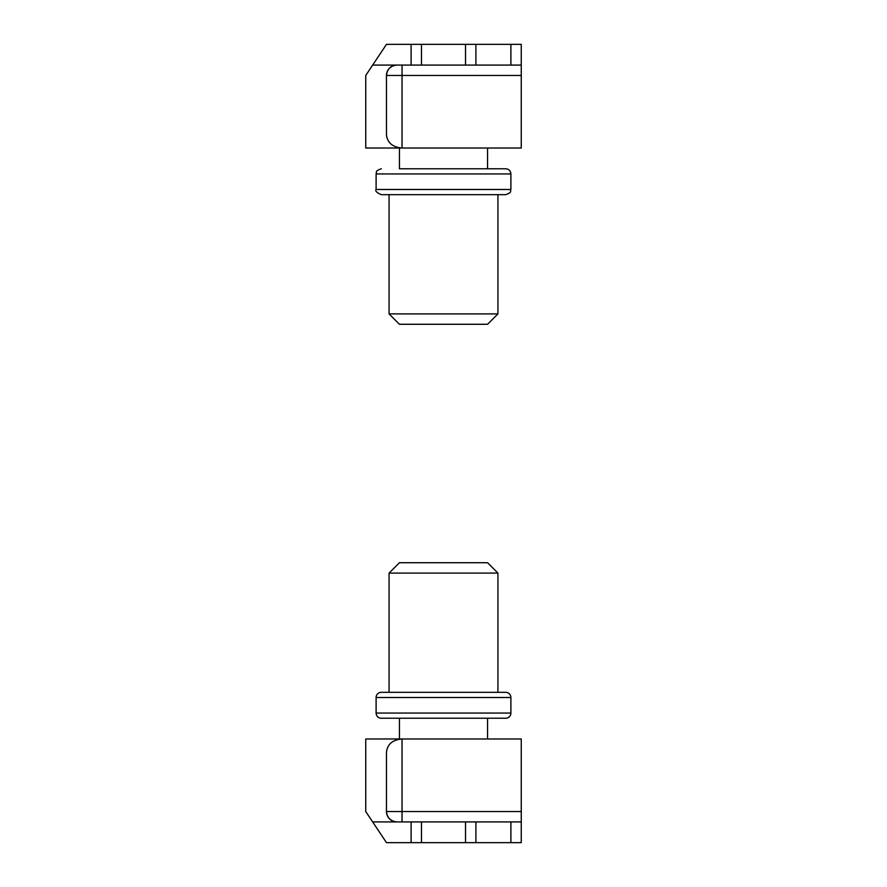 <?xml version="1.0" encoding="UTF-8"?>
<svg xmlns="http://www.w3.org/2000/svg" width="887" height="887" viewBox="0 0 887 887"><rect width="100%" height="100%" fill="white"/><g stroke="black" fill="none" stroke-linecap="round" stroke-linejoin="round"><path stroke-width="1.33" d="M411.102 842.65L411.102 821.916L396.844 821.916C390.59 821.251 387.142 817.803 386.477 811.55L521.257 811.55L521.257 842.65L465.531 842.65L465.531 821.916L421.469 821.916L421.469 842.65L386.477 842.65L372.651 821.916L396.844 821.916A10.367 10.367 0 0 1 386.477 811.55L386.477 752.065C387.464 744.171 392.653 739.802 402.033 738.971L521.257 738.971L521.257 811.55M411.102 821.916L421.469 821.916M465.531 821.916L475.898 821.916L475.898 842.65M510.89 842.65L510.89 821.916L475.898 821.916M510.89 821.916L521.257 821.916M372.651 821.916L365.743 811.55L365.743 738.971L402.033 738.971L402.033 821.916M521.257 830.276L521.257 837.461M465.531 842.65L421.469 842.65M386.477 738.971L399.438 738.971L399.438 718.237M510.89 697.504L376.11 697.504A5.189 5.189 0 0 1 381.299 692.326L505.701 692.326A5.189 5.189 0 0 1 510.89 697.504L510.89 713.059A5.189 5.189 0 0 1 505.701 718.237L381.299 718.237A5.189 5.189 0 0 1 376.11 713.059L510.89 713.059M376.11 697.504L376.11 713.059M497.929 573.091L389.071 573.091L399.438 562.724L487.562 562.724L497.929 573.091L497.929 692.326M389.071 573.091L389.071 692.326M487.562 718.237L487.562 738.971M510.89 65.084L510.89 44.35L521.257 44.35L521.257 65.084L372.651 65.084L365.743 75.45L365.743 148.029L402.033 148.029L402.033 75.45L386.477 75.45L386.477 134.935C387.464 142.829 392.653 147.198 402.033 148.029L521.257 148.029L521.257 75.45L402.033 75.45L402.033 65.084M521.257 65.084L521.257 75.45M510.89 44.35L475.898 44.35L475.898 65.084M465.531 65.084L465.531 44.35L421.469 44.35L421.469 65.084M411.102 65.084L411.102 44.35L386.477 44.35L372.651 65.084M411.102 44.35L421.469 44.35M465.531 44.35L475.898 44.35M386.477 75.45C387.142 69.197 390.59 65.749 396.844 65.084A10.367 10.367 0 0 0 386.477 75.45M399.438 148.029L399.438 168.763L505.701 168.763L487.562 168.763L487.562 148.029M505.701 194.674L381.299 194.674C376.698 192.634 374.968 190.905 376.11 189.496L510.89 189.496C509.781 191.049 513.041 192.002 505.701 194.674M497.929 313.909L389.071 313.909L399.438 324.276L487.562 324.276L497.929 313.909L497.929 194.674M443.5 168.763L487.562 168.763M510.89 189.496L510.89 173.941L376.11 173.941C377.108 172.411 374.203 171.224 381.299 168.763M510.89 173.941C510.579 170.792 508.85 169.062 505.701 168.763M376.11 189.496L376.11 173.941M389.071 313.909L389.071 194.674"/></g></svg>
